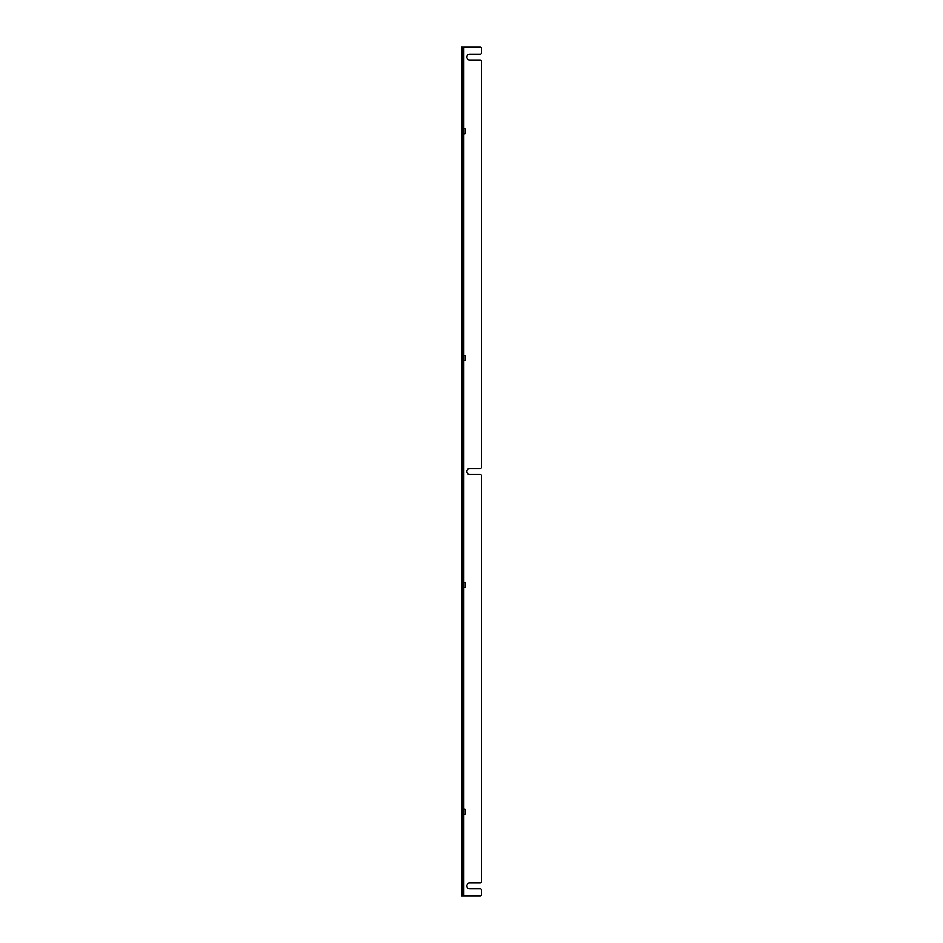 <?xml version="1.0" encoding="UTF-8"?>
<svg xmlns="http://www.w3.org/2000/svg" width="943" height="943" viewBox="0 0 943 943"><rect width="100%" height="100%" fill="white"/><g stroke="black" fill="none" stroke-linecap="round" stroke-linejoin="round"><path stroke-width="1.41" d="M461.469 48.623L462.353 48.623L462.353 47.15L461.469 47.15L461.469 895.85L462.353 895.85L461.469 895.85M463.732 814.387L463.732 895.85L462.353 895.85L462.353 892.903L461.469 892.903L462.353 892.903L462.353 499.519L461.469 499.519M461.469 498.045L462.353 498.045L462.353 499.519M462.353 498.045L462.353 444.955L461.469 444.955M461.469 443.481L462.353 443.481L462.353 444.955M462.353 443.481L462.353 50.097L461.469 50.097L462.353 50.097L462.353 48.623L463.237 48.623L463.732 47.15L463.732 128.613M463.237 47.15L461.469 47.15M463.237 895.85L463.237 48.623M463.732 895.85L480.058 895.85A1.473 1.473 0 0 0 481.531 894.377L481.531 890.322A1.473 1.473 0 0 0 480.058 888.848L469.732 888.848A2.947 2.947 0 0 1 466.785 885.901A2.947 2.947 0 0 1 469.732 882.943L480.058 882.943A1.473 1.473 0 0 0 481.531 881.469L481.531 475.92A1.473 1.473 0 0 0 480.058 474.447L469.732 474.447A2.947 2.947 0 0 1 466.785 471.5A2.947 2.947 0 0 1 469.732 468.553L480.058 468.553A1.473 1.473 0 0 0 481.531 467.08L481.531 61.531A1.473 1.473 0 0 0 480.058 60.057L469.732 60.057A2.947 2.947 0 0 1 466.785 57.099A2.947 2.947 0 0 1 469.732 54.152L480.058 54.152A1.473 1.473 0 0 0 481.531 52.678L481.531 48.623A1.473 1.473 0 0 0 480.058 47.15L463.732 47.15M463.237 133.8L465.135 133.8L465.135 128.613L465.135 133.8M465.253 132.798L465.253 129.615M463.237 360.662L465.135 360.662L465.135 355.476L465.135 360.662M465.253 359.66L465.253 356.478M463.237 587.524L465.135 587.524L465.135 582.338L465.135 587.524M465.253 586.522L465.253 583.34M463.237 814.387L465.135 814.387L465.135 809.2L465.135 814.387M465.253 813.385L465.253 810.202M461.469 891.43L462.353 891.43M462.353 500.992L461.469 500.992M462.353 442.008L461.469 442.008M462.353 51.57L461.469 51.57M461.469 49.366L462.353 49.366M463.237 894.377L461.469 894.377M462.353 893.634L461.469 893.634M463.732 133.8L463.732 355.476M463.732 360.662L463.732 582.338M463.732 587.524L463.732 809.2M463.237 128.613L465.135 128.613M463.237 355.476L465.135 355.476M463.237 582.338L465.135 582.338M463.237 809.2L465.135 809.2"/></g></svg>
